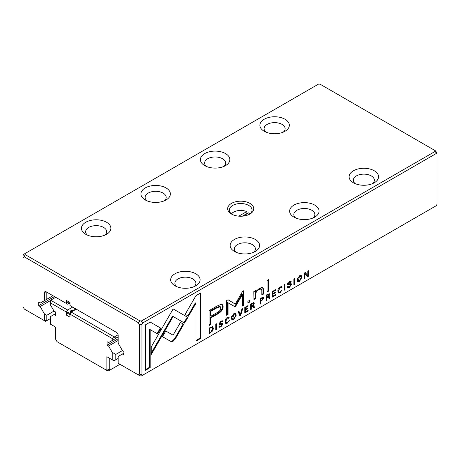 <?xml version="1.0" encoding="UTF-8"?>
<svg xmlns="http://www.w3.org/2000/svg" width="460" height="460" viewBox="0 0 460 460"><rect width="100%" height="100%" fill="white"/><g stroke="black" fill="none" stroke-linecap="round" stroke-linejoin="round"><path stroke-width="0.69" d="M247.359 213.624A10.517 6.072 0 0 0 247.026 213.474L246.727 211.583L238.809 216.154M246.727 211.583A10.097 5.83 0 0 0 233.571 212.14A10.097 5.83 0 0 0 231.478 213.9M231.368 213.814A10.517 6.072 180 0 1 233.272 212.313A10.517 6.072 180 0 1 233.421 212.227M249.935 213.9A10.097 5.83 0 0 0 248.808 212.784L243.047 216.114M248.808 212.784L249.107 212.957A10.517 6.072 180 0 1 250.044 213.814M247.026 213.474L242.345 216.177M23 257.64L23 306.762L24.334 309.068L43.918 320.378L44.413 320.097L44.413 313.892L40.164 306.532L38.68 305.676L38.68 302.243L40.164 303.1L44.413 300.644L44.413 292.847A2.524 1.455 60 0 1 46.195 291.818L66.424 303.491L66.424 300.455L69.989 302.519L69.989 305.555L116.386 332.339A2.524 1.455 60 0 1 118.174 335.432L118.174 343.229L122.423 350.589L123.907 351.446L123.907 354.884L122.423 354.022L118.174 356.477L118.174 362.681L118.663 363.532L138.253 374.842L139.587 374.072L139.587 324.95L138.253 322.638L24.334 256.87L23 257.64L23 255.697L23.592 254.38L24.782 253.696L25.03 254.524L139.932 320.861L141.369 321.005L435.217 151.357L434.97 150.529L320.068 84.186L318.63 84.048L24.782 253.696M239.901 315.83L240.683 315.376L242.673 308.677L241.902 309.12L240.321 314.721L238.838 310.891L238.038 311.351L239.901 315.83M227.343 323.173L229.287 320.459L227.343 322.529L226.383 322.661L225.883 321.155L227.343 318.027L228.522 318.303L229.275 317.872L228.925 317.095L227.407 317.406C225.923 318.303 225.158 319.706 225.124 321.615L225.751 323.432L227.343 323.173L226.745 322.828L225.492 323.202M227.292 317.475L228.522 318.303M289.443 286.661L288.449 286.896L288.213 286.304L287.454 286.747L287.793 287.718L289.466 287.305L291.479 284.452L291.191 283.711L288.27 283.786L289.461 282.187L290.582 282.388L291.301 281.974L291.007 281.221L289.524 281.543L287.511 284.268L288.092 285.05L290.737 284.947L289.443 286.661M289.984 284.2L290.737 284.947M289.409 281.612L290.582 282.388M287.672 283.481L288.403 284.125L287.684 283.452M280.082 292.721L282.026 290.013L280.082 292.083L279.116 292.215L278.622 290.703L280.082 287.58L281.255 287.856L282.014 287.419L281.664 286.649L280.146 286.954C278.656 287.851 277.897 289.26 277.863 291.168L278.49 292.986L280.082 292.721L279.484 292.382L278.225 292.75M280.031 287.023L281.255 287.856M299.448 281.543L301.875 277.288L301.231 275.511L299.448 275.816L297.01 280.094L297.66 281.836L299.448 281.543L298.85 281.198L297.396 281.606M293.882 284.659L294.596 284.251L294.596 278.702L293.882 279.111L293.882 284.659M150.213 322.08L145.532 324.783L145.532 370.277L150.178 367.592L150.178 329.642L157.688 333.977L160.971 328.291L150.213 322.08L160.373 327.945L157.09 333.632M220.886 326.243L219.891 326.479L219.656 325.887L218.891 326.33L219.236 327.301L220.903 326.887L222.922 324.035L222.628 323.294L219.708 323.368L220.898 321.77L222.025 321.971L222.743 321.557L222.444 320.804L220.967 321.126L218.954 323.851L219.529 324.634L222.18 324.53L220.886 326.243M221.421 323.782L222.18 324.53M220.846 321.195L222.025 321.971M219.115 323.064L219.845 323.708L219.127 323.035M221.231 304.278L216.533 306.308L209.07 310.621L209.07 325.496L210.91 324.432L210.91 317.883L216.602 314.594C221.03 312.294 223.198 309.609 223.117 306.538L222.237 304.503L221.231 304.278M272.216 291.623L272.216 297.171L275.586 295.228L275.586 294.561L272.93 296.096L272.93 294.21L275.413 292.773L275.413 292.117L272.93 293.555L272.93 291.864L275.523 290.363L275.523 289.708L272.216 291.623M304.29 273.102L304.29 278.651L304.951 278.271L304.951 273.562L307.596 276.742L308.47 276.236L308.47 270.687L307.826 271.061L307.826 275.586L305.302 272.515L304.29 273.102M436.408 205.62L437 204.303L437 154.042L436.408 153.416L142.56 323.064L141.968 324.38L141.968 374.641L142.56 375.268L436.408 205.62M284.332 290.174L285.045 289.765L285.045 284.217L284.332 284.625L284.332 290.174M269.692 294.526L269.387 293.75L266.047 295.182L266.047 300.731L266.754 300.322L266.754 297.815L268.732 297.24L269.048 299L269.813 298.557L269.479 296.792L268.715 296.401L269.692 294.526L269.1 294.181L268.933 294.981M268.858 296.355L268.335 296.177M267.651 297.298L267.064 296.959L267.979 296.688L268.732 297.24M212.468 326.594L209.081 328.072L209.081 333.621L212.733 330.855L213.394 328.434L212.721 326.698M184.546 323.098L187.875 317.44L173.144 308.924L151.231 346.926L151.231 354.51L173.138 316.514L184.546 323.098M173.138 308.93L187.277 317.095L183.948 322.759M233.835 319.418L236.267 315.169L235.618 313.386L233.835 313.691L231.403 317.975L232.053 319.711L233.835 319.418L233.243 319.079L231.788 319.487M247.928 301.317L247.928 303.059L249.941 301.898L249.941 300.156L247.928 301.317M267.047 280.531L267.047 292.025L268.772 291.025L268.772 279.536L267.047 280.531M244.772 307.464L244.772 313.013L248.141 311.069L248.141 310.408L245.485 311.943L245.485 310.051L247.969 308.614L247.969 307.964L245.485 309.396L245.485 307.711L248.078 306.21L248.078 305.555L244.772 307.464M253.788 291.663L253.931 299.592L255.691 298.58L255.691 294.158C255.8 292.37 256.945 290.812 259.124 289.478L261.286 288.978L261.838 290.53L261.838 295.032L263.563 294.038L263.563 289.294L262.832 287.402L259.538 288.173L255.622 291.996L255.513 290.668L253.788 291.663M242.523 294.48L241.925 294.135L235.388 305.4L234.698 306.205L234.013 306.193L235.29 306.55L235.98 305.745L242.523 294.48L242.523 306.055L243.99 305.21L243.99 290.582L242.523 291.427L235.296 304.1L228.062 299.776L226.579 300.633L226.579 315.261L228.051 314.416L228.051 302.818L234.698 306.601M200.594 292.997L195.954 295.676L185.196 314.306L188.479 316.204L195.948 303.266L195.948 341.171L200.594 338.485L200.594 292.997M263.81 297.999L263.482 297.154L260.21 298.551L260.21 304.1L260.923 303.692L260.923 301.254L261.717 300.794L263.81 297.999L263.212 297.654L263.051 298.546M170.919 341.498L173.075 341.268L175.26 338.991L183.712 324.34L180.429 322.448L173.092 335.167L165.767 330.993L162.483 336.685L170.919 341.498L162.483 336.68M215.769 329.757L216.482 329.348L216.482 323.8L215.769 324.208L215.769 329.757M254.265 303.433L253.96 302.657L250.614 304.089L250.614 309.643L251.327 309.229L251.327 306.722L253.305 306.147L253.621 307.907L254.386 307.464L254.052 305.699L253.287 305.308L254.265 303.433L253.673 303.088L253.5 303.887M253.431 305.267L252.902 305.084M251.626 305.865L252.546 305.595L253.305 306.147M434.97 150.529L435.666 150.932L437 153.237L437 154.042M69.23 303.243L67.614 304.181L66.424 303.491M44.413 313.892L46.793 315.267L54.015 311.098L55.505 311.955L55.505 315.387L54.015 314.531L50.364 316.641L50.364 324.099L55.718 327.186L55.718 339.382L57.051 341.694L105.535 369.69L106.87 368.92L106.87 356.724L112.223 359.812L112.223 352.354L108.571 346.029L107.082 345.167L107.082 341.734L108.571 342.591L112.223 340.486L112.223 338.52L69.989 314.14L69.989 317.176L66.424 315.111L66.424 312.075L50.364 302.806L50.364 304.767L54.015 311.098M46.793 315.267L46.793 320.666L50.364 318.602M40.164 306.532L50.364 300.644M38.68 305.676L54.441 296.573M44.413 292.847L46.793 292.847L47.386 292.502L46.195 291.818L47.386 292.502A0.839 0.483 -120 0 0 46.966 292.462A0.839 0.483 -120 0 0 46.793 292.847L46.793 299.276L52.952 295.717M46.793 299.276L44.413 300.644M122.423 354.022L123.907 353.165M142.56 375.268L141.369 375.952L139.932 375.814L138.253 374.842M249.929 214.032A13.041 7.527 180 0 1 231.489 214.032A13.041 7.527 180 0 1 231.489 203.383A13.041 7.527 180 0 1 249.929 203.383A13.041 7.527 180 0 1 249.929 214.032L249.929 214.032M195.799 285.804A14.72 8.498 180 0 1 174.978 285.804A14.72 8.498 180 0 1 174.978 273.786A14.72 8.498 180 0 1 195.799 273.786A14.72 8.498 180 0 1 195.799 285.804L195.799 285.804M255.283 251.465A14.72 8.498 180 0 1 234.462 251.465A14.72 8.498 180 0 1 234.462 239.441A14.72 8.498 180 0 1 255.283 239.441A14.72 8.498 180 0 1 255.283 251.465L255.283 251.465M314.761 217.12A14.72 8.498 180 0 1 293.946 217.12A14.72 8.498 180 0 1 293.946 205.102A14.72 8.498 180 0 1 314.761 205.102A14.72 8.498 180 0 1 314.761 217.12L314.761 217.12M106.57 234.289A14.72 8.498 180 0 1 85.755 234.289A14.72 8.498 180 0 1 85.755 222.272A14.72 8.498 180 0 1 106.57 222.272A14.72 8.498 180 0 1 106.576 234.289A14.72 8.498 180 0 1 106.57 234.289M166.054 199.95A14.72 8.498 180 0 1 145.239 199.95A14.72 8.498 180 0 1 145.239 187.933A14.72 8.498 180 0 1 166.054 187.933A14.72 8.498 180 0 1 166.054 199.95L166.054 199.95M225.538 165.606A14.72 8.498 180 0 1 204.717 165.606A14.72 8.498 180 0 1 204.717 153.588A14.72 8.498 180 0 1 225.538 153.588A14.72 8.498 180 0 1 225.538 165.606L225.538 165.606M374.244 182.781A14.72 8.498 180 0 1 353.424 182.781A14.72 8.498 180 0 1 353.429 170.758A14.72 8.498 180 0 1 374.244 170.758A14.72 8.498 180 0 1 374.244 182.781L374.244 182.781M285.022 131.267A14.72 8.498 180 0 1 264.201 131.267A14.72 8.498 180 0 1 264.201 119.249A14.72 8.498 180 0 1 285.022 119.249A14.72 8.498 180 0 1 285.022 131.267L285.022 131.267M66.424 300.455L66.999 301.955L69.989 303.68M283.285 132.123A10.517 6.072 0 0 0 285.125 128.691A10.517 6.072 0 0 0 282.049 124.395A10.517 6.072 0 0 0 270.589 123.084A10.517 6.072 0 0 0 264.097 128.691A10.517 6.072 0 0 0 265.943 132.123M372.508 183.638A10.517 6.072 0 0 0 374.354 180.205A10.517 6.072 0 0 0 371.272 175.91A10.517 6.072 0 0 0 359.812 174.593A10.517 6.072 0 0 0 353.32 180.205A10.517 6.072 0 0 0 355.166 183.638M223.802 166.468A10.517 6.072 0 0 0 225.647 163.036A10.517 6.072 0 0 0 222.565 158.74A10.517 6.072 0 0 0 211.105 157.423A10.517 6.072 0 0 0 204.614 163.036A10.517 6.072 0 0 0 206.459 166.468M164.318 200.807A10.517 6.072 0 0 0 166.163 197.374A10.517 6.072 0 0 0 163.081 193.079A10.517 6.072 0 0 0 151.622 191.768A10.517 6.072 0 0 0 145.13 197.374A10.517 6.072 0 0 0 146.976 200.807M104.834 235.152A10.517 6.072 0 0 0 106.68 231.719A10.517 6.072 0 0 0 103.598 227.424A10.517 6.072 0 0 0 92.138 226.107A10.517 6.072 0 0 0 85.646 231.719A10.517 6.072 0 0 0 87.492 235.152M313.024 217.982A10.517 6.072 0 0 0 314.87 214.544A10.517 6.072 0 0 0 311.788 210.255A10.517 6.072 0 0 0 300.328 208.938A10.517 6.072 0 0 0 293.836 214.544A10.517 6.072 0 0 0 295.682 217.982M253.54 252.321A10.517 6.072 0 0 0 255.386 248.889A10.517 6.072 0 0 0 252.304 244.593A10.517 6.072 0 0 0 240.844 243.277A10.517 6.072 0 0 0 234.353 248.889A10.517 6.072 0 0 0 236.198 252.321M194.057 286.666A10.517 6.072 0 0 0 195.902 283.228A10.517 6.072 0 0 0 192.82 278.938A10.517 6.072 0 0 0 181.367 277.621A10.517 6.072 0 0 0 174.875 283.228A10.517 6.072 0 0 0 176.715 286.666M249.291 214.371A11.356 6.555 0 0 0 252.063 210.082A11.356 6.555 0 0 0 248.739 205.447A11.356 6.555 0 0 0 236.359 204.021A11.356 6.555 0 0 0 229.35 210.082A11.356 6.555 0 0 0 232.122 214.371M44.413 320.097L46.793 320.666L45.603 321.35L43.918 320.378M436.408 153.416L435.217 151.357M141.369 321.005L142.56 323.064M139.587 324.95L141.968 324.38M139.932 320.861L138.253 322.638M141.968 374.641L139.587 374.072M24.334 256.87L25.03 254.524M284.447 284.556L284.332 289.489M284.447 289.42L285.045 289.765M269.019 293.681L269.1 294.181M268.335 294.699L267.202 294.526L266.162 295.13L266.162 296.792L266.754 297.137L266.162 297.476L266.047 300.046M268.887 296.447L269.221 298.212L268.922 298.385M266.162 299.978L266.754 300.322M266.162 297.476L266.754 297.815M269.221 298.212L269.813 298.557M266.162 295.13L266.754 295.475L266.754 297.137L267.8 296.533L268.933 295.044L268.174 294.222M268.933 295.044L267.8 294.872L266.754 295.475M209.771 332.534L209.081 332.931M212.393 326.577L212.612 329.4M209.265 327.963L209.794 328.267L209.794 332.546L209.202 332.2L209.202 328.003M210.806 327.077L212.14 327.462L209.794 328.267M209.794 332.546L210.933 331.89L212.646 328.865L212.14 327.462M304.951 273.562L304.353 273.217L304.29 277.966M304.353 277.926L304.951 278.271M307.878 271.032L307.878 275.897L307.211 276.276M307.878 275.897L308.47 276.236M305.095 272.642L307.826 275.586M187.277 317.095L187.875 317.44M176.427 310.822L175.829 310.483L176.421 310.828M173.138 316.514L172.546 316.175L151.231 353.136M235.29 313.277L235.669 314.824L235.422 316.417M233.772 313.731L234.991 314.122L233.829 314.306L232.668 318.964L233.829 318.786L235.497 315.589L234.991 314.122M232.668 318.964L232.076 318.619L231.621 316.451M272.906 296.085L272.216 296.481M275.011 294.894L275.586 295.228M272.901 293.537L272.332 293.865L272.332 295.751L272.93 296.096M272.332 293.865L272.93 294.21M274.844 292.445L275.413 292.773M272.332 291.554L272.332 293.21L272.93 293.555M272.36 291.536L272.93 291.864M274.959 290.036L275.523 290.363M221.915 304.359L222.519 306.193C222.605 309.264 220.432 311.949 216.01 314.255L210.312 317.538L210.312 324.087L209.07 324.806M210.91 316.169L210.312 315.824L210.312 310.948L215.774 307.792L219.684 306.354L220.277 306.699L216.373 308.137L210.91 311.293L210.91 316.169L216.373 313.013C219.316 311.615 220.777 309.965 220.742 308.05L220.277 306.699M210.312 324.087L210.91 324.432M210.312 317.538L210.91 317.883M210.312 310.948L210.91 311.293M249.349 300.501L249.349 301.553L247.928 302.369M249.349 301.553L249.941 301.898M219.265 326.117L219.891 326.479M220.472 326.445L219 327.037M222.255 323.213L222.18 324.507M222.077 320.723L221.685 321.477M222.145 321.212L222.743 321.557M221.582 324.191L218.931 324.294M268.174 279.875L268.174 290.685L267.047 291.335M268.174 290.685L268.772 291.025M150.178 329.642L149.586 329.303L149.586 367.252L145.532 369.587M149.586 367.252L150.178 367.592M160.373 327.945L160.971 328.291M245.462 311.932L244.772 312.328M247.566 310.741L248.141 311.069M245.456 309.384L244.887 309.712L244.887 311.598L245.485 311.943M244.887 309.712L245.485 310.051M247.405 308.292L247.969 308.614M244.887 307.401L244.887 309.057L245.485 309.396M244.915 307.384L245.485 307.711M247.514 305.883L248.078 306.21M293.998 279.042L293.882 283.975M293.998 283.906L294.596 284.251M300.897 275.396L301.277 276.943L301.035 278.541M299.379 275.851L300.604 276.247L299.437 276.425L298.281 281.083L299.437 280.905L301.104 277.708L300.604 276.247M298.281 281.083L297.683 280.738L297.229 278.576M254.972 290.979L255.024 291.651L255.622 291.996L255.099 293.813L255.099 298.235L253.931 298.908M255.099 298.235L255.691 298.58M261.286 288.978L260.693 288.638L258.526 289.133L256.07 291.26M262.505 287.27L262.965 288.949L262.965 293.693L261.838 294.342M262.965 293.693L263.563 294.038M278.082 289.593L278.524 291.87L279.116 292.215M281.307 286.557L281.416 287.08L280.922 287.362M281.416 287.08L282.014 287.419M235.388 305.4L235.98 305.745M243.397 290.927L243.397 304.865L242.523 305.371M243.397 304.865L243.99 305.21M228.051 299.782L235.296 304.1M234.013 306.193L227.453 302.473L227.453 314.071L226.579 314.577M227.453 314.071L228.051 314.416M227.453 302.473L228.051 302.818M287.828 286.534L288.449 286.896M289.035 286.862L287.563 287.454M290.812 283.63L290.737 284.924M290.639 281.14L290.248 281.894M290.708 281.629L291.301 281.974M290.145 284.608L287.494 284.711M195.948 303.266L195.356 302.921L187.887 315.859M199.996 293.342L199.996 338.146L195.948 340.48M199.996 338.146L200.594 338.485M263.12 297.079L263.212 297.654M260.918 300.57L260.325 300.915L260.21 303.416M260.366 298.459L260.923 298.781L260.923 300.57L260.325 300.225L260.325 298.483M261.355 297.844L262.459 298.109M260.325 303.347L260.923 303.692M260.325 300.915L260.923 301.254M260.923 300.57L261.947 299.978L263.051 298.454L262.275 297.585M263.051 298.454L261.947 298.183L260.923 298.781M225.342 320.045L225.785 322.316L226.383 322.661M228.568 317.009L228.677 317.526L228.183 317.808M228.677 317.526L229.275 317.872M180.429 322.448L183.12 324.001L174.668 338.652L172.483 340.923L170.327 341.159M174.668 338.652L175.26 338.991M183.12 324.001L183.712 324.34M240.2 314.651L239.671 315.272M240.085 315.031L240.683 315.376M238.464 311.109L239.723 314.375L240.321 314.721M215.889 324.139L215.769 329.072M215.889 329.003L216.482 329.348M253.592 302.588L253.673 303.088M252.908 303.606L251.775 303.433L250.734 304.037L250.734 305.704L251.327 306.044L250.734 306.383L250.614 308.953M253.454 305.354L253.788 307.119L253.489 307.291M250.734 308.884L251.327 309.229M250.734 306.383L251.327 306.722M253.788 307.119L254.386 307.464M250.734 304.037L251.327 304.382L251.327 306.044L252.373 305.446L253.5 303.951L252.747 303.128M253.5 303.951L252.373 303.778L251.327 304.382M69.989 314.674L66.999 312.944L68.005 312.369L70.259 313.668M72.076 311.564L70.736 310.787L71.743 310.207L73.077 310.983M75.814 309.402L74.474 308.631L74.899 308.384M69.989 314.14L71.179 312.075L76.239 309.16M71.179 312.075L114.304 336.973L118.093 334.788M54.015 314.531L55.505 313.674M106.87 356.724L109.25 358.098L109.25 369.489L109.842 370.116L108.658 370.8L107.22 370.662L105.535 369.69M109.842 370.116L119.956 364.28M112.223 352.354L115.793 354.418L115.793 359.812L118.174 358.438M115.793 354.418L122.423 350.589M108.571 346.029L118.174 340.486M107.082 345.167L118.174 338.767M118.174 336.806L115.793 338.175L118.174 337.048M115.793 338.422L112.223 340.486M55.718 297.309L50.657 300.23L67.614 310.017L72.668 307.096M67.614 310.017L66.424 312.075M66.999 312.944L66.424 315.111M70.736 310.787L70.006 313.524M74.474 308.631L73.985 310.46M114.304 336.973L115.793 338.175M50.364 302.806L50.657 300.23M115.793 359.812L114.011 360.841L112.223 359.812M109.25 369.489L106.87 368.92M114.304 337.318L112.223 338.52M267.202 294.526L267.8 294.872M210.197 332.315L210.772 332.643M212.25 330.579L212.733 330.855M212.796 328.089L213.394 328.434M210.283 327.376L210.806 327.681M171.655 317.716L172.247 318.061M233.335 314.019L233.829 314.306M216.01 314.255L216.602 314.594M222.519 306.193L223.117 306.538M215.774 307.792L216.373 308.137M220.311 326.542L220.903 326.887M222.324 323.69L222.922 324.035M220.409 321.488L220.898 321.77M222.145 321.126L222.743 321.471M220.127 324.012L220.719 324.358M298.942 276.144L299.437 276.425M255.099 293.813L255.691 294.158M258.526 289.133L259.124 289.478M262.965 288.949L263.563 289.294M278.03 290.363L278.622 290.703M279.617 287.316L280.082 287.58M288.868 286.959L289.466 287.305M290.887 284.108L291.479 284.452M288.972 281.905L289.461 282.187M290.708 281.543L291.301 281.888M288.684 284.43L289.282 284.774M261.125 300.449L261.717 300.794M261.395 297.867L261.947 298.183M225.291 320.81L225.883 321.155M226.878 317.762L227.343 318.027M251.637 305.865L252.224 306.21M251.775 303.433L252.373 303.778M233.571 212.14L233.272 212.313"/></g></svg>
